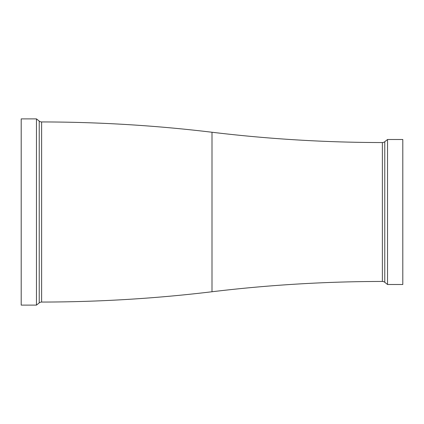 <?xml version="1.0" encoding="UTF-8"?>
<svg xmlns="http://www.w3.org/2000/svg" width="424" height="424" viewBox="0 0 424 424"><rect width="100%" height="100%" fill="white"/><g stroke="black" fill="none" stroke-linecap="round" stroke-linejoin="round"><path stroke-width="0.64" d="M384.764 282.289A3.816 3.816 0 0 0 382.379 281.451A1436.152 1436.152 0 0 0 212 291.754L212 132.246A1436.152 1436.152 0 0 0 382.379 142.549A3.816 3.816 0 0 0 384.764 141.711L387.536 139.496L387.536 284.504L384.764 282.289L384.764 141.711M387.536 284.504L402.8 284.504L402.8 139.496L387.536 139.496M212 291.754A1436.152 1436.152 0 0 1 41.616 302.058L41.616 121.942A1436.152 1436.152 0 0 1 212 132.246M39.236 302.895L39.236 121.105L36.464 118.89L36.464 305.11L39.236 302.895A3.816 3.816 0 0 1 41.616 302.058M39.236 121.105A3.816 3.816 0 0 0 41.616 121.942M36.464 118.89L21.2 118.89L21.2 305.11L36.464 305.11M382.379 281.451L382.379 142.549"/></g></svg>
